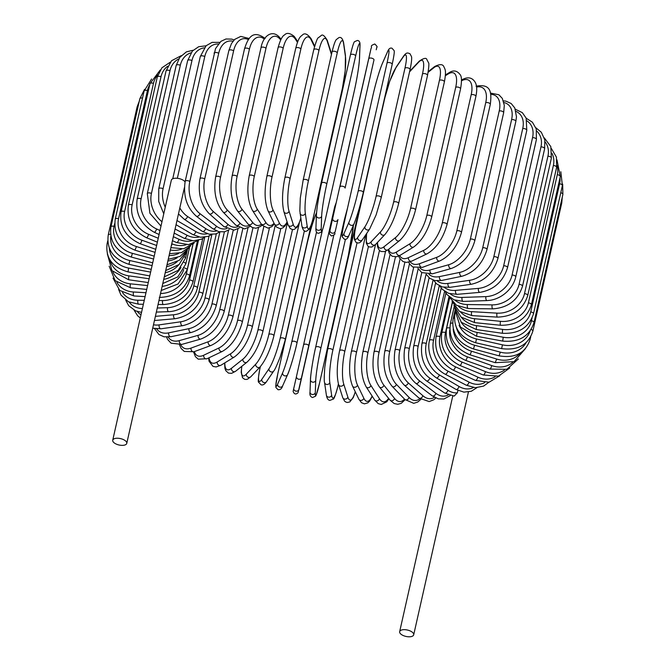 <?xml version="1.0" encoding="UTF-8"?>
<svg xmlns="http://www.w3.org/2000/svg" width="670" height="670" viewBox="0 0 670 670"><rect width="100%" height="100%" fill="white"/><g stroke="black" fill="none" stroke-linecap="round" stroke-linejoin="round"><path stroke-width="1" d="M411.589 636.5A7.194 3.283 12.7 0 1 403.6 635.696A7.194 3.283 12.7 0 1 399.663 631.651A7.194 3.283 12.7 0 1 401.782 629.959A7.194 3.283 12.7 0 1 409.764 630.763A7.194 3.283 12.7 0 1 413.7 634.808A7.194 3.283 12.7 0 1 411.589 636.5M457.375 392.829L454.143 396.096L444.595 392.963A2.663 1.524 -56.3 0 0 446.505 392.536A2.663 1.524 -56.3 0 0 447.954 390.216A23.978 16.323 74.3 0 0 457.375 392.829L457.92 390.426M124.654 445.073A7.194 3.283 12.7 0 1 116.664 444.26A7.194 3.283 12.7 0 1 112.727 440.215A7.194 3.283 12.7 0 1 114.846 438.532A7.194 3.283 12.7 0 1 122.836 439.336A7.194 3.283 12.7 0 1 126.764 443.381A7.194 3.283 12.7 0 1 124.654 445.073M112.727 440.215L171.327 180.213A7.194 3.283 12.7 0 1 173.438 178.522A7.194 3.283 12.7 0 1 185.054 181.939M499.234 110.977A2.663 1.214 12.7 0 1 502.19 111.279A2.663 1.214 12.7 0 1 503.647 112.778L474.77 240.932A2.663 1.214 -167.3 0 0 473.313 239.433A2.663 1.214 -167.3 0 0 470.348 239.131L499.234 110.977A23.978 13.743 -56.3 0 0 490.742 94.386M474.77 240.932C470.524 255.002 462.694 264.189 451.287 268.494A2.663 1.817 -105.7 0 1 449.31 267.489A2.663 1.817 -105.7 0 1 448.749 264.717A23.978 13.743 -56.3 0 0 470.348 239.131M451.287 268.494L432.502 273.787A2.663 1.817 -105.7 0 1 430.525 272.774A2.663 1.817 -105.7 0 1 429.964 270.01L448.749 264.717M420.023 268.025A23.978 13.743 -56.3 0 0 429.964 270.01M429.051 274.39A23.978 15.117 -52.7 0 0 439.461 276.609L459.762 272.389A23.978 15.117 -52.7 0 0 482.718 247.774L511.595 119.62A2.663 1.214 12.7 0 1 514.485 120.005A2.663 1.214 12.7 0 1 515.841 121.463L516.478 116.856L514.794 107.962L511.151 103.498L505.875 101.137L503.43 100.852M511.595 119.62A23.978 15.117 -52.7 0 0 503.907 102.535M515.841 121.463L486.964 249.617A2.663 1.214 -167.3 0 0 485.608 248.16A2.663 1.214 -167.3 0 0 482.718 247.774M426.262 274.29L429.621 278.217L434.897 280.571L441.647 280.47A2.663 1.675 -101.7 0 1 439.897 279.348A2.663 1.675 -101.7 0 1 439.461 276.609M441.647 280.47L461.948 276.249A2.663 1.675 -101.7 0 1 460.19 275.135A2.663 1.675 -101.7 0 1 459.762 272.389M437.167 280.847A23.978 16.373 -48.7 0 0 448.012 283.41L469.67 280.303A23.978 16.373 -48.7 0 0 493.849 256.685L522.734 128.531A2.663 1.214 12.7 0 1 525.54 128.992A2.663 1.214 12.7 0 1 526.796 130.407L526.151 118.121L522.332 112.635L515.372 109.269M522.734 128.531A23.978 16.373 -48.7 0 0 516.017 111.396M526.796 130.407L497.911 258.561A2.663 1.214 -167.3 0 0 496.654 257.146A2.663 1.214 -167.3 0 0 493.849 256.685M433.632 280.253L436.538 283.854L442.3 286.944L449.855 287.338A2.663 1.524 -98.2 0 1 448.331 286.132A2.663 1.524 -98.2 0 1 448.012 283.41M449.855 287.338L471.512 284.231A2.663 1.524 -98.2 0 1 469.98 283.025A2.663 1.524 -98.2 0 1 469.67 280.303M444.269 287.355A23.978 17.504 -44.1 0 0 455.567 290.378L478.413 288.393A23.978 17.504 -44.1 0 0 503.664 265.797L532.549 137.643A2.663 1.214 12.7 0 1 535.255 138.171A2.663 1.214 12.7 0 1 536.41 139.536L536.268 128.967L532.39 122.2L526.21 118.255M532.549 137.643A23.978 17.504 -44.1 0 0 526.997 120.918M536.41 139.536L507.533 267.69A2.663 1.214 -167.3 0 0 506.369 266.325A2.663 1.214 -167.3 0 0 503.664 265.797M439.93 286.073L442.384 289.398L448.707 293.385L457.066 294.339A2.663 1.357 -94.9 0 1 455.759 293.066A2.663 1.357 -94.9 0 1 455.567 290.378M457.066 294.339L479.913 292.363A2.663 1.357 -94.9 0 1 478.606 291.09A2.663 1.357 -94.9 0 1 478.413 288.393M450.248 293.845A23.978 18.5 -38.9 0 0 462.049 297.438L485.918 296.609A23.978 18.5 -38.9 0 0 512.089 275.043L540.966 146.889A2.663 1.214 12.7 0 1 544.626 148.79L544.836 139.946L541.327 132.275L535.883 127.786M540.966 146.889A23.978 18.5 -38.9 0 0 536.737 131.069M544.626 148.79L515.749 276.945A2.663 1.214 -167.3 0 0 512.089 275.043M445.115 291.643L447.032 294.616L453.917 299.791L463.205 301.416A2.663 1.181 -92 0 1 462.132 300.11A2.663 1.181 -92 0 1 462.049 297.438M463.205 301.416L487.073 300.587A2.663 1.181 -92 0 1 486.001 299.281A2.663 1.181 -92 0 1 485.918 296.609M455.039 300.227A23.978 19.355 -32.8 0 0 467.425 304.548L492.123 304.875A23.978 19.355 -32.8 0 0 519.049 284.348L547.926 156.194A2.663 1.214 12.7 0 1 551.377 158.103L550.824 146.613L544.308 137.878M547.926 156.194A23.978 19.355 -32.8 0 0 545.112 141.856M551.377 158.103L522.5 286.257A2.663 1.214 -167.3 0 0 519.049 284.348M449.151 296.827L456.446 305.244L468.238 308.535A2.663 0.997 -89.2 0 1 467.425 304.548M468.238 308.535L492.944 308.862A2.663 0.997 -89.2 0 1 492.123 304.875M458.54 306.383A23.978 20.067 -25.7 0 0 471.647 311.659L496.989 313.133A23.978 20.067 -25.7 0 0 524.501 293.644L553.378 165.49A2.663 1.214 12.7 0 1 556.611 167.391L556.418 157.132L551.393 148.547M553.378 165.49A23.978 20.067 -25.7 0 0 551.938 153.288M556.611 167.391L527.734 295.537A2.663 1.214 -167.3 0 0 524.501 293.644M452.049 301.475L459.394 311.307L472.124 315.637A2.663 0.804 -86.7 0 1 471.647 311.659M472.124 315.637L497.475 317.111A2.663 0.804 -86.7 0 1 496.989 313.133M460.692 312.17A23.978 20.628 -17.6 0 0 474.678 318.711L500.482 321.324A23.978 20.628 -17.6 0 0 528.404 302.857L557.281 174.702A2.663 1.214 12.7 0 1 560.288 176.587L556.971 159.829M557.281 174.702A23.978 20.628 -17.6 0 0 556.979 165.314M560.288 176.587L531.41 304.733A2.663 1.214 -167.3 0 0 528.404 302.857M453.9 305.428L461.035 317.044L474.821 322.655A2.663 0.611 -84.2 0 1 474.678 318.711M474.821 322.655L500.624 325.268A2.663 0.611 -84.2 0 1 500.482 321.324M461.463 317.396A23.978 21.021 -8.2 0 0 476.504 325.645L502.567 329.38A23.978 21.021 -8.2 0 0 530.715 311.918L559.601 183.764A2.663 1.214 12.7 0 1 562.381 185.615L560.823 171.721M559.601 183.764A23.978 21.021 -8.2 0 0 559.986 177.927M562.381 185.615L533.504 313.769A2.663 1.214 -167.3 0 0 530.715 311.918M454.863 308.577L461.362 322.32L476.311 329.548L476.504 325.645M476.311 329.548L502.374 333.283L502.567 329.38M560.782 192.717A2.663 1.214 12.7 0 1 562.875 194.426L562.666 184.099M460.885 321.834A23.978 21.264 2.1 0 0 477.107 332.412L503.229 337.236A23.978 21.264 2.1 0 0 531.436 320.762L532.03 318.141M562.875 194.426L533.99 322.58A2.663 1.214 -167.3 0 0 531.436 320.762M455.181 310.922L460.457 327.06L476.579 336.265L477.107 332.412M476.579 336.265L502.701 341.089L503.229 337.236M561.184 201.921A2.663 1.214 12.7 0 1 561.761 202.935L562.264 197.114M459.101 325.268A23.978 21.34 12.9 0 0 476.479 338.97L502.467 344.849A23.978 21.34 12.9 0 0 530.07 331.047M561.761 202.935L532.876 331.089A2.663 1.214 -167.3 0 0 531.143 329.481M455.114 312.572L454.913 313.451A2.663 1.214 12.7 0 1 455.114 313.125M454.913 313.451C453.104 327.831 460.014 337.596 475.625 342.747L476.479 338.97M475.625 342.747L501.612 348.626L502.467 344.849M456.412 327.58A23.978 21.256 23.8 0 0 474.636 345.251L500.289 352.144A23.978 21.256 23.8 0 0 526.101 342.638M530.724 336.776L530.171 339.238A2.663 1.214 -167.3 0 0 529.761 338.367M455.064 310.26L453.146 318.778A2.663 1.214 12.7 0 1 454.386 318.066M453.146 318.778C451.337 333.158 458.104 343.224 473.447 348.953L474.636 345.251M473.447 348.953L499.1 355.845L500.289 352.144M453.213 328.878A23.978 21.013 34 0 0 471.58 351.222L496.705 359.07A23.978 21.013 34 0 0 520.238 353.048M454.21 306.676L450.349 323.819A2.663 1.214 12.7 0 1 452.61 323.116M450.349 323.819C448.531 338.224 455.106 348.559 470.064 354.832L471.58 351.222M470.064 354.832L495.189 362.679L496.705 359.07M449.813 329.548A23.978 20.603 43.3 0 0 467.342 356.834L491.738 365.577A23.978 20.603 43.3 0 0 512.927 362.143M452.418 302.472L446.538 328.551A2.663 1.214 12.7 0 1 449.813 328.057M446.538 328.551C444.713 342.981 451.036 353.576 465.508 360.334A2.663 0.62 -70.3 0 0 467.342 356.834M465.508 360.334L489.904 369.078A2.663 0.62 -70.3 0 0 491.738 365.577M452.334 302.262L445.5 332.605A23.978 20.041 51.5 0 0 461.948 362.043L485.44 371.616A23.978 20.041 51.5 0 0 504.468 370.007M449.654 297.89L441.756 332.931A2.663 1.214 12.7 0 1 445.5 332.605M441.756 332.931C439.905 347.387 445.919 358.216 459.796 365.418A2.663 0.812 -67.8 0 0 461.948 362.043M459.796 365.418L483.288 374.999A2.663 0.812 -67.8 0 0 485.44 371.616M448.992 296.684L439.972 336.692A23.978 19.329 58.5 0 0 455.441 366.808L477.852 377.143A23.978 19.329 58.5 0 0 495.038 376.791M445.919 293.058L436.028 336.926A2.663 1.214 12.7 0 1 439.972 336.692M436.028 336.926C434.152 351.415 439.796 362.453 452.987 370.049A2.663 1.005 -65.2 0 0 455.441 366.808M452.987 370.049L475.39 380.384A2.663 1.005 -65.2 0 0 477.852 377.143M444.595 291.291L433.54 340.36A23.978 18.467 64.5 0 0 447.878 371.096L469.025 382.109A23.978 18.467 64.5 0 0 484.678 382.603M441.229 288.05L429.403 340.511A2.663 1.214 12.7 0 1 430.936 339.774A2.663 1.214 12.7 0 1 433.54 340.36M429.403 340.511L428.934 343.316C428.356 348.894 429.353 354.464 431.932 360.041C435.09 366.465 439.486 371.188 445.115 374.187A2.663 1.189 -62.5 0 0 446.647 373.475A2.663 1.189 -62.5 0 0 447.878 371.096M445.115 374.187L466.261 385.2A2.663 1.189 -62.5 0 0 467.794 384.488A2.663 1.189 -62.5 0 0 469.025 382.109M439.277 285.755L426.246 343.601A23.978 17.462 69.7 0 0 439.302 374.865L459.034 386.473A23.978 17.462 69.7 0 0 473.414 387.545M435.609 282.949L421.933 343.651A2.663 1.214 12.7 0 1 423.566 342.914A2.663 1.214 12.7 0 1 426.246 343.601M421.933 343.651C419.956 358.182 424.73 369.564 436.245 377.796A2.663 1.365 -59.5 0 0 437.971 377.218A2.663 1.365 -59.5 0 0 439.302 374.865M436.245 377.796L455.969 389.404A2.663 1.365 -59.5 0 0 457.694 388.826A2.663 1.365 -59.5 0 0 459.034 386.473M433.088 280.077L418.147 346.382A23.978 16.323 74.3 0 0 429.797 378.106L447.954 390.216M444.595 392.963L426.438 380.845A2.663 1.524 -56.3 0 0 428.339 380.426A2.663 1.524 -56.3 0 0 429.797 378.106M426.438 380.845C415.886 372.378 411.631 360.87 413.666 346.323A2.663 1.214 12.7 0 1 415.408 345.586A2.663 1.214 12.7 0 1 418.147 346.382M426.07 274.264L409.303 348.676A23.978 15.067 78.3 0 0 419.42 380.769L435.869 393.298A23.978 15.067 78.3 0 0 448.247 394.898M421.773 272.623L404.672 348.509A2.663 1.214 12.7 0 1 406.522 347.78A2.663 1.214 12.7 0 1 409.303 348.676M404.672 348.509C402.561 363.056 406.263 374.664 415.777 383.315A2.663 1.683 -52.7 0 0 417.846 383.064A2.663 1.683 -52.7 0 0 419.42 380.769M415.777 383.315L432.225 395.844A2.663 1.683 -52.7 0 0 434.302 395.593A2.663 1.683 -52.7 0 0 435.869 393.298M418.197 268.762L399.781 350.469A23.978 13.685 81.8 0 0 408.256 382.855L422.871 395.71A23.978 13.685 81.8 0 0 434.403 397.285M413.666 267.439L395.015 350.192A2.663 1.214 12.7 0 1 396.983 349.464A2.663 1.214 12.7 0 1 399.781 350.469M395.015 350.192C392.813 364.723 395.92 376.381 404.328 385.166A2.663 1.817 -48.7 0 0 406.556 385.116A2.663 1.817 -48.7 0 0 408.256 382.855M404.328 385.166L418.951 398.022A2.663 1.817 -48.7 0 0 421.179 397.963A2.663 1.817 -48.7 0 0 422.871 395.71M409.496 263.737L389.664 351.75A23.978 12.211 85.1 0 0 396.38 384.337L409.06 397.411A23.978 12.211 85.1 0 0 419.805 398.725M404.864 262.238L384.781 351.365A2.663 1.214 12.7 0 1 386.858 350.644A2.663 1.214 12.7 0 1 389.664 351.75M384.781 351.365C382.478 365.853 384.94 377.528 392.185 386.389A2.663 1.943 -44.1 0 0 394.555 386.565A2.663 1.943 -44.1 0 0 396.38 384.337M392.185 386.389L404.864 399.462A2.663 1.943 -44.1 0 0 407.234 399.638A2.663 1.943 -44.1 0 0 409.06 397.411M400.099 258.988L379.019 352.512A23.978 10.636 88 0 0 383.902 385.208L394.538 398.407A23.978 10.636 88 0 0 404.521 399.111M395.459 256.92L374.028 352.01A2.663 1.214 12.7 0 1 376.222 351.298A2.663 1.214 12.7 0 1 379.019 352.512M374.028 352.01C371.616 366.415 373.416 378.064 379.438 386.967A2.663 2.052 -38.9 0 0 381.934 387.402A2.663 2.052 -38.9 0 0 383.902 385.208M379.438 386.967L390.082 400.158A2.663 2.052 -38.9 0 0 392.57 400.601A2.663 2.052 -38.9 0 0 394.538 398.407M390.057 254.541L367.922 352.747A23.978 8.986 90.8 0 0 370.904 385.459L379.421 398.675A23.978 8.986 90.8 0 0 388.583 398.298M385.585 251.275L362.855 352.127A2.663 1.214 12.7 0 1 365.158 351.432A2.663 1.214 12.7 0 1 367.922 352.747M362.855 352.127C360.326 366.398 361.432 377.981 366.189 386.875A2.663 2.152 -32.8 0 0 368.776 387.62A2.663 2.152 -32.8 0 0 370.904 385.459M366.189 386.875L374.714 400.091A2.663 2.152 -32.8 0 0 377.294 400.836A2.663 2.152 -32.8 0 0 379.421 398.675M379.471 250.396L356.474 352.445A23.978 7.261 93.3 0 0 357.487 385.091L363.818 398.231A23.978 7.261 93.3 0 0 372.101 396.037M366.565 233.596L366.255 242.959L367.897 246.116L369.296 246.962L371.791 247.029L375.51 244.516L351.34 351.716A2.663 1.214 12.7 0 1 353.752 351.03A2.663 1.214 12.7 0 1 356.474 352.445M351.34 351.716C348.693 365.812 349.095 377.277 352.546 386.104A2.663 2.228 -25.7 0 0 355.184 387.201A2.663 2.228 -25.7 0 0 357.487 385.091M352.546 386.104L358.885 399.245A2.663 2.228 -25.7 0 0 361.515 400.342A2.663 2.228 -25.7 0 0 363.818 398.231M368.433 246.535L344.748 351.624A23.978 5.486 95.8 0 0 343.752 384.103L347.847 397.067A23.978 5.486 95.8 0 0 355.251 391.716M339.59 351.097A2.663 1.214 12.7 0 1 339.573 350.77A2.663 1.214 12.7 0 1 342.094 350.109A2.663 1.214 12.7 0 1 344.748 351.624M365.686 234.902L339.573 350.77C336.826 364.647 336.507 375.937 338.626 384.647A2.663 2.295 -17.6 0 0 343.752 384.103M338.626 384.647L342.73 397.611A2.663 2.295 -17.6 0 0 347.847 397.067M357.051 242.85L332.839 350.276A23.978 3.668 98.2 0 0 329.799 382.503L331.633 395.191A23.978 3.668 98.2 0 0 337.981 385.786L338.409 383.893M338.425 383.977L337.973 385.995A2.663 1.214 -167.3 0 0 337.981 385.786M356.507 221.376A2.663 1.214 12.7 0 1 356.515 221.159A2.663 1.214 12.7 0 1 357.16 220.581M327.63 349.522A2.663 1.214 12.7 0 1 327.638 349.313A2.663 1.214 12.7 0 1 330.276 348.668A2.663 1.214 12.7 0 1 332.839 350.276M358.994 212.423L356.515 221.159L327.638 349.313L324.791 367.26C324.154 376.615 324.071 381.699 324.556 382.511A2.663 2.337 -8.2 0 0 329.799 382.503M324.556 382.511L326.391 395.2A2.663 2.337 -8.2 0 0 331.633 395.191M345.444 239.232L320.838 348.417A23.978 1.817 100.5 0 0 315.746 380.309L315.302 392.62A23.978 1.817 100.5 0 0 319.598 382.88L348.475 254.726A2.663 1.214 12.7 0 1 348.467 254.826A2.663 1.214 12.7 0 1 348.434 254.927M348.475 254.726A23.978 1.817 100.5 0 0 353.408 225.287M353.433 225.237L348.467 254.826L319.582 382.98A2.663 1.214 -167.3 0 0 319.598 382.88M315.662 347.244L344.497 219.291A2.663 1.214 12.7 0 1 344.506 219.191A2.663 1.214 12.7 0 1 345.159 218.604M310.52 379.346A23.978 1.817 -79.5 0 1 315.612 347.445A2.663 1.214 12.7 0 1 315.629 347.345A2.663 1.214 12.7 0 1 318.384 346.725A2.663 1.214 12.7 0 1 320.838 348.417M347.537 208.035L344.506 219.191L315.629 347.345C312.706 359.723 310.21 378.106 310.47 379.731A2.663 2.362 2.1 0 0 315.746 380.309M310.47 379.731L310.026 392.042A2.663 2.362 2.1 0 0 315.302 392.62M303.636 344.882A2.663 1.214 12.7 0 1 306.508 344.279A2.663 1.214 12.7 0 1 308.837 346.055L333.769 235.404L298.075 392.704C295.872 394.756 294.222 394.312 293.117 391.364L332.044 218.403A2.663 2.37 -167.1 0 1 332.044 218.395M336.231 202.558L334.766 206.561A2.663 2.37 -167.1 0 1 334.766 206.553L332.044 218.403M332.513 216.728A2.663 1.214 12.7 0 1 333.166 216.142M308.837 346.055L301.693 377.537A2.663 2.37 12.9 0 1 296.5 376.356M293.778 388.198A2.663 2.37 12.9 0 0 298.979 389.387A2.663 2.37 12.9 0 0 298.979 389.379L301.693 377.537M306.701 245.496A2.663 1.214 12.7 0 1 306.709 245.388A2.663 1.214 12.7 0 1 306.743 245.287L277.866 373.441A2.663 1.214 -167.3 0 0 277.832 373.542A2.663 1.214 -167.3 0 0 277.816 373.651M316.558 212.851L315.913 214.308A23.978 1.901 -75 0 0 306.743 245.287M315.913 214.308A2.663 2.362 -156.2 0 1 316.039 213.923C315.042 215.38 309.373 232.976 306.709 245.388L277.832 373.542L275.772 385.434L275.898 387.461L278.008 389.706C280.253 389.974 281.802 388.692 282.648 385.861L287.623 374.58A2.663 2.362 23.8 0 1 282.623 372.813A23.978 1.901 -75 0 0 291.785 341.842L316.541 231.988M291.785 341.842A2.663 1.214 12.7 0 1 294.733 341.373A2.663 1.214 12.7 0 1 296.952 343.115A2.663 1.214 12.7 0 1 296.919 343.216A23.978 1.901 105 0 1 287.748 374.195M322.438 229.994L296.969 343.007M277.866 373.441A23.978 1.901 -75 0 0 277.648 384.103L282.623 372.813M277.648 384.103A2.663 2.362 23.8 0 0 282.648 385.861M260.379 366.599L260.027 368.148A2.663 1.214 -167.3 0 0 259.943 368.349A2.663 1.214 -167.3 0 0 259.935 368.567M260.027 368.148A23.978 3.744 -72.7 0 0 261.803 379.396L268.997 368.751A23.978 3.744 -72.7 0 0 280.161 338.358L304.389 230.832M280.161 338.358A2.663 1.214 12.7 0 1 283.167 338.007A2.663 1.214 12.7 0 1 285.269 339.724A2.663 1.214 12.7 0 1 285.185 339.925M268.997 368.751A2.663 2.337 34 0 0 273.72 371.029C274.574 370.401 276.727 365.72 280.186 356.968L285.269 339.724L311.006 225.539M261.803 379.396A2.663 2.337 34 0 0 266.526 381.666L273.72 371.029M241.878 366.239A23.978 5.561 -70.3 0 0 246.376 374.111L255.731 364.195A23.978 5.561 -70.3 0 0 268.838 334.447L292.472 229.592M268.838 334.447A2.663 1.214 12.7 0 1 271.886 334.221A2.663 1.214 12.7 0 1 273.879 335.904L299.381 222.75M255.731 364.195A2.663 2.286 43.3 0 0 260.111 366.892C265.806 359.958 270.395 349.631 273.879 335.904M246.376 374.111A2.663 2.286 43.3 0 0 250.756 376.808L260.111 366.892M224.86 362.83A23.978 7.337 -67.8 0 0 231.477 368.291L242.917 359.17A23.978 7.337 -67.8 0 0 257.908 330.151L280.805 228.562M257.908 330.151A2.663 1.214 12.7 0 1 260.973 330.042A2.663 1.214 12.7 0 1 262.858 331.692L287.405 222.758M242.917 359.17A2.663 2.228 51.5 0 0 244.081 362.068A2.663 2.228 51.5 0 0 246.928 362.219C253.88 355.745 259.19 345.569 262.858 331.692M231.477 368.291A2.663 2.228 51.5 0 0 232.641 371.18A2.663 2.228 51.5 0 0 235.488 371.331L246.928 362.219M209.048 357.747A23.978 9.053 -65.2 0 0 217.214 361.984L230.664 353.735A23.978 9.053 -65.2 0 0 247.456 325.494L269.449 227.901M247.456 325.494A2.663 1.214 12.7 0 1 250.521 325.494A2.663 1.214 12.7 0 1 252.297 327.111L275.211 225.438M230.664 353.735A2.663 2.144 58.5 0 0 231.653 356.599A2.663 2.144 58.5 0 0 234.299 357.043C242.456 351.072 248.453 341.097 252.297 327.111M217.214 361.984A2.663 2.144 58.5 0 0 218.211 364.84A2.663 2.144 58.5 0 0 220.849 365.292L234.299 357.043M194.35 351.608A23.978 10.703 -62.5 0 0 203.714 355.234L219.056 347.914A23.978 10.703 -62.5 0 0 237.565 320.511L258.478 227.691M237.565 320.511A2.663 1.214 12.7 0 1 240.614 320.62A2.663 1.214 12.7 0 1 242.28 322.203L263.779 226.778M219.056 347.914A2.663 2.052 64.5 0 0 219.894 350.745A2.663 2.052 64.5 0 0 222.323 351.423C231.627 345.988 238.277 336.248 242.28 322.203M203.714 355.234A2.663 2.052 64.5 0 0 204.543 358.065A2.663 2.052 64.5 0 0 206.971 358.743L222.323 351.423M180.749 344.673A23.978 12.269 -59.5 0 0 191.059 348.09L208.186 341.767A23.978 12.269 -59.5 0 0 228.303 315.252L247.967 227.984M228.303 315.252A2.663 1.214 12.7 0 1 231.309 315.453A2.663 1.214 12.7 0 1 232.875 316.994L252.967 227.808M208.186 341.767A2.663 1.943 69.7 0 0 208.881 344.564A2.663 1.943 69.7 0 0 211.083 345.427C221.477 340.544 228.738 331.072 232.875 316.994M191.059 348.09A2.663 1.943 69.7 0 0 191.746 350.887A2.663 1.943 69.7 0 0 193.948 351.75L211.083 345.427M168.229 337.085A23.978 13.743 -56.3 0 0 179.351 340.611L198.136 335.318A23.978 13.743 -56.3 0 0 219.735 309.741L237.976 228.805M219.735 309.741A2.663 1.214 12.7 0 1 222.7 310.043A2.663 1.214 12.7 0 1 224.157 311.533L242.774 228.914M198.136 335.318A2.663 1.817 74.3 0 0 198.697 338.09A2.663 1.817 74.3 0 0 200.673 339.095C212.08 334.791 219.911 325.603 224.157 311.533M179.351 340.611A2.663 1.817 74.3 0 0 179.912 343.383A2.663 1.817 74.3 0 0 181.888 344.388L200.673 339.095M156.788 328.978A23.978 15.117 -52.7 0 0 168.689 332.856L188.982 328.643A23.978 15.117 -52.7 0 0 211.946 304.029L228.596 230.145M211.946 304.029A2.663 1.214 12.7 0 1 214.835 304.406A2.663 1.214 12.7 0 1 216.192 305.863L233.235 230.229M188.982 328.643A2.663 1.675 78.3 0 0 189.417 331.382A2.663 1.675 78.3 0 0 191.168 332.504C203.513 328.794 211.854 319.917 216.192 305.863M168.689 332.856A2.663 1.675 78.3 0 0 169.116 335.603A2.663 1.675 78.3 0 0 170.875 336.717L191.168 332.504M153.497 324.757A23.978 16.373 -48.7 0 0 159.142 324.883L180.799 321.776A23.978 16.373 -48.7 0 0 204.978 298.158L219.886 231.996M204.978 298.158A2.663 1.214 12.7 0 1 207.784 298.611A2.663 1.214 12.7 0 1 209.04 300.026L224.408 231.837M180.799 321.776A2.663 1.524 81.8 0 0 181.109 324.489A2.663 1.524 81.8 0 0 182.634 325.695C195.833 322.597 204.635 314.037 209.04 300.026M159.142 324.883A2.663 1.524 81.8 0 0 159.452 327.597A2.663 1.524 81.8 0 0 160.984 328.803L182.634 325.695M155.398 316.341L173.639 314.766A23.978 17.504 -44.1 0 0 198.889 292.17L211.896 234.466M137.308 311.508A23.978 17.504 -44.1 0 0 141.002 314.766M198.889 292.17A2.663 1.214 12.7 0 1 201.595 292.698A2.663 1.214 12.7 0 1 202.759 294.063L216.343 233.763M173.639 314.766A2.663 1.357 85.1 0 0 173.832 317.463A2.663 1.357 85.1 0 0 175.13 318.727C189.091 316.257 198.303 308.033 202.759 294.063M157.266 308.033L167.559 307.681A23.978 18.5 -38.9 0 0 193.731 286.115L204.735 237.255M129.302 302.195A23.978 18.5 -38.9 0 0 142.409 308.518M193.731 286.115A2.663 1.214 12.7 0 1 197.39 288.016L209.115 235.999M167.559 307.681A2.663 1.181 88 0 0 167.642 310.352A2.663 1.181 88 0 0 168.714 311.659C175.029 311.382 180.975 309.054 186.553 304.691C191.369 300.755 194.719 296.106 196.612 290.755L197.39 288.016M158.966 300.512L162.609 300.562A23.978 19.355 -32.8 0 0 189.535 280.035L198.454 240.429M122.484 292.48A23.978 19.355 -32.8 0 0 137.911 300.235L144.259 300.319M189.535 280.035A2.663 1.214 12.7 0 1 192.985 281.936L202.767 238.52M162.609 300.562A2.663 0.997 90.8 0 0 163.421 304.548C178.614 303.368 188.471 295.83 192.985 281.936M137.911 300.235A2.663 0.997 90.8 0 0 138.724 304.222L143.363 304.281M160.54 293.51A23.978 20.067 -25.7 0 0 186.335 273.971L193.061 244.115M116.923 282.288A23.978 20.067 -25.7 0 0 133.472 291.994L145.968 292.723M186.335 273.971A2.663 1.214 12.7 0 1 189.568 275.873L197.357 241.284M133.472 291.994A2.663 0.804 93.3 0 0 133.958 295.964L145.097 296.617M162.148 286.392A23.978 20.628 -17.6 0 0 183.739 269.533M112.719 271.526A23.978 20.628 -17.6 0 0 130.432 283.837L147.584 285.579M184.459 268.025A2.663 1.214 12.7 0 1 187.165 269.868L192.943 244.215M130.432 283.837A2.663 0.611 95.8 0 0 130.575 287.79L146.713 289.423M163.731 279.365A23.978 21.021 -8.2 0 0 180.967 267.456M110.089 260.153A23.978 21.021 -8.2 0 0 128.799 275.839L149.117 278.753M184.091 262.38A2.663 1.214 12.7 0 1 185.799 263.972L189.577 247.205M128.799 275.839L128.607 279.75L148.263 282.564M107.929 242.909A2.663 1.214 -167.3 0 0 107.125 243.537L107.736 240.848M165.222 272.732A23.978 21.264 2.1 0 0 178.664 264.885M109.344 248.218A23.978 21.264 2.1 0 0 128.59 268.05L150.616 272.12M184.702 257.071A2.663 1.214 12.7 0 1 185.481 258.218L187.324 250.019M128.59 268.05L128.062 271.903L149.762 275.914M139.276 101.187L137.124 106.873A2.663 1.214 12.7 0 1 138.146 106.195M110.567 234.333A2.663 1.214 -167.3 0 0 108.239 235.028L137.124 106.873M166.604 266.618A23.978 21.34 12.9 0 0 177.274 261.61M110.826 236.041A23.978 21.34 12.9 0 0 129.812 260.538L152.09 265.58M186.185 252.33A2.663 1.214 12.7 0 1 186.201 252.665L186.361 251.97M129.812 260.538L128.95 264.323L151.236 269.365M144.553 89.361L139.829 98.724A2.663 1.214 12.7 0 1 142.517 98.088M114.704 223.445L114.051 226.334A2.663 1.214 -167.3 0 0 110.952 226.879L139.829 98.724M167.877 260.965A23.978 21.256 23.8 0 0 177.198 257.724M114.051 226.334A23.978 21.256 23.8 0 0 132.442 253.352L153.564 259.03M132.442 253.352L131.253 257.054L152.71 262.816M144.117 91.003A2.663 1.214 12.7 0 1 147.434 90.525L118.556 218.68A2.663 1.214 -167.3 0 0 115.24 219.157L144.117 91.003L151.604 79.018M149.678 84.931A23.978 21.013 34 0 0 147.434 90.525M169.091 255.572A23.978 21.013 34 0 0 178.639 253.453M118.556 218.68A23.978 21.013 34 0 0 136.471 246.56L155.063 252.364M136.471 246.56L134.955 250.161L154.209 256.175M149.946 83.758A2.663 1.214 12.7 0 1 153.48 83.348L124.603 211.502A2.663 1.214 -167.3 0 0 121.069 211.913L149.946 83.758L160.239 69.99M157.869 74.898A23.978 20.603 43.3 0 0 153.48 83.348M170.339 250.019A23.978 20.603 43.3 0 0 181.637 249.064M124.603 211.502A23.978 20.603 43.3 0 0 141.864 240.195L156.621 245.48M141.864 240.195A2.663 0.62 109.7 0 1 140.03 243.696L155.75 249.324M157.274 77.05A2.663 1.214 12.7 0 1 161.018 76.723L132.132 204.878A2.663 1.214 -167.3 0 0 128.389 205.204L157.274 77.05L161.889 67.821L170.172 62.243M167.651 66.255A23.978 20.041 51.5 0 0 161.018 76.723M171.755 243.754L172.073 243.888A23.978 20.041 51.5 0 0 186.126 244.768M132.132 204.878A23.978 20.041 51.5 0 0 148.581 234.316L158.246 238.252M172.073 243.888A2.663 0.812 112.2 0 1 171.244 246.032M148.581 234.316A2.663 0.812 112.2 0 1 146.437 237.691L157.366 242.146M166.043 70.928A2.663 1.214 12.7 0 1 169.987 70.693L141.102 198.848A2.663 1.214 -167.3 0 0 137.157 199.082L166.043 70.928L171.512 60.761L181.185 55.685M178.764 58.91A23.978 19.329 58.5 0 0 169.987 70.693M173.346 236.694L178.982 239.299A23.978 19.329 58.5 0 0 191.989 240.723M141.102 198.848A23.978 19.329 58.5 0 0 156.579 228.964L159.988 230.539M178.982 239.299A2.663 1.005 114.8 0 1 176.52 242.54L188.538 244.642L198.714 240.212M156.579 228.964A2.663 1.005 114.8 0 1 154.117 232.205L159.092 234.5M176.185 65.451A2.663 1.214 12.7 0 1 177.718 64.714A2.663 1.214 12.7 0 1 180.322 65.3L151.437 193.454A2.663 1.214 -167.3 0 0 148.84 192.868A2.663 1.214 -167.3 0 0 147.308 193.605L176.185 65.451L179.794 57.369L186.394 51.875L193.169 50.233M191 52.804A23.978 18.467 64.5 0 0 180.322 65.3M175.071 229.023L186.93 235.195A23.978 18.467 64.5 0 0 199.09 237.029M151.437 193.454A23.978 18.467 64.5 0 0 161.972 221.711M186.93 235.195A2.663 1.189 117.5 0 1 185.699 237.574A2.663 1.189 117.5 0 1 184.166 238.294L193.236 240.815L201.511 239.182L204.626 237.264M187.633 60.643A2.663 1.214 12.7 0 1 189.267 59.906A2.663 1.214 12.7 0 1 191.947 60.593L163.061 188.747A2.663 1.214 -167.3 0 0 160.39 188.061A2.663 1.214 -167.3 0 0 158.748 188.789L187.633 60.643L192.407 51.029L198.689 46.707L206.033 45.811M204.191 47.855A23.978 17.462 69.7 0 0 191.947 60.593M176.989 220.522L195.858 231.619A23.978 17.462 69.7 0 0 207.332 233.755M163.061 188.747A23.978 17.462 69.7 0 0 165.239 207.214M195.858 231.619A2.663 1.365 120.5 0 1 194.518 233.972A2.663 1.365 120.5 0 1 192.792 234.55L200.556 237.264L208.136 236.401L211.745 234.466M218.219 44.019A23.978 16.323 74.3 0 0 204.769 56.598L177.341 178.304M179.828 207.951A23.978 16.323 74.3 0 0 187.533 216.477L205.698 228.596A23.978 16.323 74.3 0 0 216.578 230.941M172.743 178.773L200.288 56.548A2.663 1.214 12.7 0 1 202.03 55.811A2.663 1.214 12.7 0 1 204.769 56.598M205.698 228.596A2.663 1.524 123.7 0 1 204.241 230.916A2.663 1.524 123.7 0 1 202.34 231.343L209.157 234.207L215.673 233.964L219.986 231.929M187.533 216.477A2.663 1.524 123.7 0 1 186.084 218.797A2.663 1.524 123.7 0 1 184.183 219.224L202.34 231.343M214.057 53.198A2.663 1.214 12.7 0 1 215.916 52.461A2.663 1.214 12.7 0 1 218.688 53.357L189.811 181.511A2.663 1.214 -167.3 0 0 187.03 180.615A2.663 1.214 -167.3 0 0 185.18 181.344L215.522 48.608L220.907 41.356L225.974 38.986L231.736 39.12L234.132 39.949M232.993 41.247A23.978 15.067 78.3 0 0 218.688 53.357M189.811 181.511A23.978 15.067 78.3 0 0 199.92 213.613L216.377 226.142A23.978 15.067 78.3 0 0 226.711 228.604M216.377 226.142A2.663 1.683 127.3 0 1 214.802 228.428A2.663 1.683 127.3 0 1 212.733 228.679L218.772 231.678L224.525 231.812L229.232 229.709M199.92 213.613A2.663 1.683 127.3 0 1 198.353 215.899A2.663 1.683 127.3 0 1 196.277 216.15L212.733 228.679M228.839 50.61A2.663 1.214 12.7 0 1 230.807 49.882A2.663 1.214 12.7 0 1 233.604 50.886L204.727 179.041A2.663 1.214 -167.3 0 0 201.921 178.036A2.663 1.214 -167.3 0 0 199.962 178.764L228.839 50.61L231.485 43.525L234.718 39.379L240.773 36.398L249.223 38.533M248.403 39.58A23.978 13.685 81.8 0 0 233.604 50.886M204.727 179.041A23.978 13.685 81.8 0 0 213.194 211.427L227.817 224.274A23.978 13.685 81.8 0 0 237.624 226.745M227.817 224.274A2.663 1.817 131.3 0 1 226.117 226.535A2.663 1.817 131.3 0 1 223.889 226.586L234.165 230.137L239.391 227.85M213.194 211.427A2.663 1.817 131.3 0 1 211.494 213.688A2.663 1.817 131.3 0 1 209.266 213.738L223.889 226.586M244.516 48.818A2.663 1.214 12.7 0 1 246.594 48.098A2.663 1.214 12.7 0 1 249.408 49.212L220.522 177.366A2.663 1.214 -167.3 0 0 217.716 176.252A2.663 1.214 -167.3 0 0 215.64 176.972L244.516 48.818C248.302 37.018 253.168 29.648 265.136 38.5M264.34 39.086A23.978 12.211 85.1 0 0 249.408 49.212M220.522 177.366A23.978 12.211 85.1 0 0 227.239 209.945L239.919 223.018A23.978 12.211 85.1 0 0 249.215 225.329M239.919 223.018A2.663 1.943 135.9 0 1 238.093 225.246A2.663 1.943 135.9 0 1 235.723 225.07L244.659 228.939L250.362 226.343M227.239 209.945A2.663 1.943 135.9 0 1 225.413 212.181A2.663 1.943 135.9 0 1 223.043 211.996L235.723 225.07M260.982 47.83A2.663 1.214 12.7 0 1 263.168 47.126A2.663 1.214 12.7 0 1 265.965 48.332L237.088 176.486A2.663 1.214 -167.3 0 0 234.282 175.272A2.663 1.214 -167.3 0 0 232.096 175.984L260.982 47.83C263.084 35.686 272.564 28.81 279.918 37.805A2.663 2.052 -38.9 0 1 280.236 39.396A23.978 10.636 88 0 0 265.965 48.332M280.697 39.965L280.236 39.396M237.088 176.486A23.978 10.636 88 0 0 241.971 209.182L252.607 222.381A23.978 10.636 88 0 0 261.375 224.241M252.607 222.381A2.663 2.052 141.1 0 1 250.639 224.576A2.663 2.052 141.1 0 1 248.143 224.132L252.222 227.499L255.898 228.269L260.563 226.468L262.037 225.103M241.971 209.182A2.663 2.052 141.1 0 1 239.994 211.377A2.663 2.052 141.1 0 1 237.507 210.941L248.143 224.132M278.092 47.654A2.663 1.214 12.7 0 1 280.387 46.959A2.663 1.214 12.7 0 1 283.159 48.273L254.282 176.428A2.663 1.214 -167.3 0 0 251.51 175.113A2.663 1.214 -167.3 0 0 249.207 175.808L278.092 47.654C280.194 40.108 282.355 35.87 284.566 34.941C286.71 32.495 289.909 32.964 294.163 36.364L295.286 37.872A2.663 2.152 -32.8 0 1 295.52 39.346A23.978 8.986 90.8 0 0 283.159 48.273M297.455 42.352L295.52 39.346M254.282 176.428A23.978 8.986 90.8 0 0 257.255 209.141L265.772 222.356A23.978 8.986 90.8 0 0 274.038 223.244M265.772 222.356A2.663 2.152 147.2 0 1 263.645 224.517A2.663 2.152 147.2 0 1 261.066 223.772L262.188 225.279L268.008 228.143L271.794 226.703L274.365 223.914M257.255 209.141A2.663 2.152 147.2 0 1 255.128 211.293A2.663 2.152 147.2 0 1 252.548 210.556L261.066 223.772M295.73 48.29A2.663 1.214 12.7 0 1 298.142 47.604A2.663 1.214 12.7 0 1 300.863 49.019L271.978 177.173A2.663 1.214 -167.3 0 0 269.256 175.758A2.663 1.214 -167.3 0 0 266.844 176.445L295.73 48.29C298.778 36.741 300.545 36.691 302.538 34.89C304.716 32.738 307.572 34.011 311.115 38.726A2.663 2.228 -25.7 0 1 311.248 40.024A23.978 7.261 93.3 0 0 300.863 49.019M314.49 46.741L311.248 40.024M271.978 177.173A23.978 7.261 93.3 0 0 272.991 209.819L279.323 222.959A23.978 7.261 93.3 0 0 287.112 221.829M279.323 222.959A2.663 2.228 154.3 0 1 277.02 225.07A2.663 2.228 154.3 0 1 274.39 223.964L276.702 227.197L279.943 228.587L281.157 228.503L282.966 227.8L285.144 225.807L287.254 222.264M272.991 209.819A2.663 2.228 154.3 0 1 270.688 211.929A2.663 2.228 154.3 0 1 268.05 210.832L274.39 223.964M313.769 50.049A2.663 1.214 12.7 0 1 313.753 49.731A2.663 1.214 12.7 0 1 316.274 49.061A2.663 1.214 12.7 0 1 318.928 50.577L290.051 178.731A2.663 1.214 -167.3 0 0 287.397 177.215A2.663 1.214 -167.3 0 0 284.867 177.885L313.753 49.731C316.022 41.699 317.538 37.713 318.3 37.788L321.114 35.636C322.438 34.053 324.498 35.627 327.27 40.359A2.663 2.295 -17.6 0 1 327.312 41.423A23.978 5.486 95.8 0 0 318.928 50.577M331.449 54.513A23.978 5.486 95.8 0 0 331.416 54.379L327.312 41.423M290.051 178.731A23.978 5.486 95.8 0 0 289.046 211.209L293.15 224.174A23.978 5.486 95.8 0 0 300.763 218.102M331.416 54.379A2.663 2.295 -17.6 0 0 331.374 53.315L327.27 40.359M293.15 224.174A2.663 2.295 162.4 0 1 288.025 224.718L290.261 228.571L292.581 229.601L294.189 229.433L297.003 227.281L298.493 224.793L300.797 218.361M289.046 211.209A2.663 2.295 162.4 0 1 283.929 211.754L288.025 224.718M332.019 52.176A2.663 1.214 12.7 0 1 332.027 51.967A2.663 1.214 12.7 0 1 334.665 51.322A2.663 1.214 12.7 0 1 337.236 52.922L308.351 181.076A2.663 1.214 -167.3 0 0 305.788 179.476A2.663 1.214 -167.3 0 0 303.15 180.121A2.663 1.214 -167.3 0 0 303.142 180.331M308.351 181.076A23.978 3.668 98.2 0 0 305.311 213.311L307.145 225.991A23.978 3.668 98.2 0 0 313.493 216.594L342.37 88.44A23.978 3.668 98.2 0 0 345.41 56.205L343.576 43.517A23.978 3.668 98.2 0 0 337.236 52.922M343.576 43.517A2.663 2.337 -8.2 0 0 343.609 42.763C342.604 38.5 341.022 36.791 338.869 37.637L336.256 39.622C336.03 39.94 334.523 41.54 332.027 51.967L303.15 180.121L300.294 198.136L299.825 210.681L301.902 225.999A2.663 2.337 171.8 0 0 307.145 225.991M345.41 56.205A2.663 2.337 -8.2 0 0 345.444 55.451L343.609 42.763M313.493 216.594A2.663 1.214 12.7 0 1 313.485 216.804L342.362 88.649L345.217 70.626L345.444 55.451M305.311 213.311A2.663 2.337 171.8 0 1 300.068 213.32M321.567 183.036L350.402 55.082A2.663 1.214 12.7 0 1 350.418 54.982A2.663 1.214 12.7 0 1 353.174 54.354A2.663 1.214 12.7 0 1 355.628 56.046L326.742 184.2A2.663 1.214 -167.3 0 0 324.288 182.508A2.663 1.214 -167.3 0 0 321.533 183.136A2.663 1.214 -167.3 0 0 321.525 183.237A23.978 1.817 -79.5 0 0 316.433 215.137M326.742 184.2A23.978 1.817 100.5 0 0 321.659 216.1L321.215 228.411A23.978 1.817 100.5 0 0 325.503 218.671L354.388 90.517A23.978 1.817 100.5 0 0 359.48 58.617L359.924 46.305A23.978 1.817 100.5 0 0 355.628 56.046M359.924 46.305A2.663 2.362 2.1 0 0 359.974 45.92C360.284 42.52 359.447 40.694 357.437 40.443L354.514 41.691C354.254 41.992 353.308 42.595 350.418 54.982L321.533 183.136C318.627 196.553 316.91 207.348 316.382 215.522L315.939 227.834A2.663 2.362 -177.9 0 0 321.215 228.411M359.48 58.617A2.663 2.362 2.1 0 0 359.53 58.231L359.974 45.92M325.503 218.671A2.663 1.214 12.7 0 1 325.494 218.772L354.371 90.618C357.278 77.201 358.994 66.405 359.53 58.231M321.659 216.1A2.663 2.362 -177.9 0 1 316.382 215.522M368.776 58.751A2.663 1.214 12.7 0 1 371.649 58.156A2.663 1.214 12.7 0 1 373.977 59.923L345.092 188.077A2.663 1.214 -167.3 0 0 342.764 186.302A2.663 1.214 -167.3 0 0 339.899 186.905L371.021 48.592A2.663 2.37 12.9 0 0 371.021 48.592L339.899 186.905M376.222 49.764L376.816 47.21C377.553 47.084 376.883 46.012 374.806 44.011C369.103 46.104 372.587 46.305 371.021 48.583L368.307 60.426A2.663 2.37 12.9 0 0 368.307 60.434L361.163 91.907A2.663 1.214 12.7 0 1 361.163 91.907L329.439 232.775C328.702 232.9 329.372 233.972 331.457 235.982C337.161 233.88 333.677 233.679 335.234 231.41A2.663 2.37 -167.1 0 1 335.234 231.41A2.663 2.37 -167.1 0 1 330.042 230.22M337.956 219.576L335.234 231.401L337.956 219.567A2.663 2.37 -167.1 0 1 337.956 219.567A2.663 2.37 -167.1 0 1 332.755 218.378M345.092 188.077L373.977 59.923M354.087 223.654A23.978 1.901 105 0 0 363.257 192.675A2.663 1.214 -167.3 0 0 363.291 192.575L392.168 64.421C394.839 52.134 394.253 51.029 394.128 50.618L392.025 48.265C390.208 47.511 388.65 48.793 387.352 52.101A2.663 2.362 23.8 0 0 387.218 52.486L382.252 63.767A23.978 1.901 -75 0 0 373.081 94.746L344.204 222.901A23.978 1.901 -75 0 0 343.986 233.562L348.961 222.272A23.978 1.901 -75 0 0 358.123 191.302L387.009 63.148A2.663 1.214 12.7 0 1 389.957 62.679A2.663 1.214 12.7 0 1 392.168 64.421A2.663 1.214 12.7 0 1 392.134 64.521L363.299 192.466M387.009 63.148A23.978 1.901 -75 0 0 387.218 52.486M348.961 222.272A2.663 2.362 -156.2 0 0 353.961 224.04C357.043 216.435 360.15 205.95 363.291 192.575A2.663 1.214 -167.3 0 0 361.071 190.833A2.663 1.214 -167.3 0 0 358.123 191.302M387.352 52.101L382.377 63.382A2.663 2.362 23.8 0 0 382.252 63.767M382.377 63.382C379.295 70.987 376.188 81.472 373.048 94.847L344.171 223.001C341.499 235.287 342.085 236.393 342.211 236.803L344.313 239.156C346.13 239.91 347.688 238.629 348.986 235.321A2.663 2.362 -156.2 0 1 343.986 233.562M381.088 197.968A2.663 1.214 -167.3 0 0 381.18 197.767L410.057 69.613C412.276 59.119 411.573 57.009 411.506 56.623L409.965 53.709C408.189 53.232 406.715 51.523 403.474 56.297A2.663 2.337 34 0 0 403.173 57L395.978 67.645A23.978 3.744 -72.7 0 0 384.815 98.038L355.938 226.192A23.978 3.744 -72.7 0 0 357.713 237.431L364.907 226.795A23.978 3.744 -72.7 0 0 376.071 196.394L404.948 68.24A2.663 1.214 12.7 0 1 407.955 67.896A2.663 1.214 12.7 0 1 410.057 69.613A2.663 1.214 12.7 0 1 409.973 69.814M404.948 68.24A23.978 3.744 -72.7 0 0 403.173 57M364.907 226.795A2.663 2.337 -146 0 0 369.622 229.073L376.121 214.919L381.18 197.767A2.663 1.214 -167.3 0 0 379.078 196.05A2.663 1.214 -167.3 0 0 376.071 196.394M403.474 56.297L396.28 66.933A2.663 2.337 34 0 0 395.978 67.645M384.722 98.457A2.663 1.214 12.7 0 1 384.731 98.239A2.663 1.214 12.7 0 1 384.815 98.038M355.845 226.611A2.663 1.214 12.7 0 1 355.845 226.393A2.663 1.214 12.7 0 1 355.938 226.192M396.28 66.933L389.781 81.087L384.731 98.239L355.845 226.393C353.634 236.887 354.338 238.997 354.405 239.374L355.946 242.289C357.713 242.774 359.195 244.483 362.437 239.709A2.663 2.337 -146 0 1 357.713 237.431M366.724 233.369A23.978 5.561 -70.3 0 0 371.13 241.811L380.476 231.895A23.978 5.561 -70.3 0 0 393.591 202.156L422.469 74.002A2.663 1.214 12.7 0 1 425.517 73.775A2.663 1.214 12.7 0 1 427.51 75.459C428.892 67.352 429.219 63.097 428.498 62.704L426.849 59.546C426.338 57.553 423.809 58.089 419.244 61.154A2.663 2.286 43.3 0 0 418.742 62.101L409.554 71.849M422.469 74.002A23.978 5.561 -70.3 0 0 418.742 62.101M398.466 203.898A2.663 1.214 -167.3 0 0 398.625 203.613A2.663 1.214 -167.3 0 0 396.632 201.93A2.663 1.214 -167.3 0 0 393.591 202.156M419.244 61.154L409.889 71.07A2.663 2.286 43.3 0 0 409.663 71.363M380.476 231.895A2.663 2.286 -136.7 0 0 384.856 234.601L375.51 244.516A2.663 2.286 -136.7 0 1 371.13 241.811M377.503 242.406A23.978 7.337 -67.8 0 0 384.119 246.669L395.56 237.548A23.978 7.337 -67.8 0 0 410.551 208.521L439.436 80.367A2.663 1.214 12.7 0 1 442.502 80.266A2.663 1.214 12.7 0 1 444.378 81.916C446.572 70.166 444.981 69.353 443.934 66.866C442.845 64.002 439.704 63.918 434.512 66.632A2.663 2.228 51.5 0 0 433.825 67.754L428.147 72.285M439.436 80.367A23.978 7.337 -67.8 0 0 433.825 67.754M444.378 81.916L415.5 210.07A2.663 1.214 -167.3 0 0 413.616 208.412A2.663 1.214 -167.3 0 0 410.551 208.521M377.177 242.741L377.57 246.736L378.709 249.466L380.049 250.89L381.121 251.484L384.697 251.602L388.131 249.709A2.663 2.228 -128.5 0 1 385.284 249.558A2.663 2.228 -128.5 0 1 384.119 246.669M388.131 249.709L399.571 240.589A2.663 2.228 -128.5 0 1 396.732 240.438A2.663 2.228 -128.5 0 1 395.56 237.548M388.701 249.248A23.978 9.053 -65.2 0 0 396.59 251.953L410.04 243.704A23.978 9.053 -65.2 0 0 426.832 215.464L455.709 87.309A2.663 1.214 12.7 0 1 458.774 87.309A2.663 1.214 12.7 0 1 460.55 88.926C461.881 81.204 461.747 76.447 460.131 74.646C457.066 70.543 453.397 69.889 449.151 72.678A2.663 2.144 58.5 0 0 448.305 73.909L445.366 75.71M455.709 87.309A23.978 9.053 -65.2 0 0 448.305 73.909M460.55 88.926L431.673 217.08A2.663 1.214 -167.3 0 0 429.897 215.464A2.663 1.214 -167.3 0 0 426.832 215.464M388.114 249.717L389.236 253.285L392.159 256.258L396.69 256.752L400.225 255.253A2.663 2.144 -121.5 0 1 397.578 254.809A2.663 2.144 -121.5 0 1 396.59 251.953M400.225 255.253L413.675 247.012A2.663 2.144 -121.5 0 1 411.028 246.56A2.663 2.144 -121.5 0 1 410.04 243.704M399.697 255.563A23.978 10.703 -62.5 0 0 408.449 257.632L423.8 250.32A23.978 10.703 -62.5 0 0 442.3 222.917L471.186 94.763A2.663 1.214 12.7 0 1 474.226 94.872A2.663 1.214 12.7 0 1 475.893 96.447C477.166 90.249 476.965 85.593 475.29 82.46C472.501 77.728 468.414 76.648 463.029 79.219A2.663 2.052 64.5 0 0 462.057 80.526L461.488 80.802M471.186 94.763A23.978 10.703 -62.5 0 0 462.057 80.526M475.893 96.447L447.016 224.601A2.663 1.214 -167.3 0 0 445.349 223.026A2.663 1.214 -167.3 0 0 442.3 222.917M398.709 256.066L399.454 257.9L402.913 261.526L406.573 262.414L411.707 261.141A2.663 2.052 -115.5 0 1 409.278 260.463A2.663 2.052 -115.5 0 1 408.449 257.632M411.707 261.141L427.058 253.821A2.663 2.052 -115.5 0 1 424.629 253.143A2.663 2.052 -115.5 0 1 423.8 250.32M410.199 261.769A23.978 12.269 -59.5 0 0 419.604 263.67L436.731 257.339A23.978 12.269 -59.5 0 0 456.848 230.823L485.725 102.669A2.663 1.214 12.7 0 1 488.74 102.879A2.663 1.214 12.7 0 1 490.298 104.42C491.864 92.184 490.884 83.448 476.052 86.212M485.725 102.669A23.978 12.269 -59.5 0 0 476.596 87.066M490.298 104.42L461.421 232.574A2.663 1.214 -167.3 0 0 459.855 231.033A2.663 1.214 -167.3 0 0 456.848 230.823M408.7 262.188L409.697 264.047L412.745 266.97L422.502 267.33A2.663 1.943 -110.3 0 1 420.291 266.467A2.663 1.943 -110.3 0 1 419.604 263.67M422.502 267.33L439.629 260.998A2.663 1.943 -110.3 0 1 437.426 260.136A2.663 1.943 -110.3 0 1 436.731 257.339M490.448 93.08L498.89 94.763L502.341 98.457L504.309 105.391L503.647 112.778M432.502 273.787L421.723 272.59L417.921 268.26M461.948 276.249C474.293 272.539 482.626 263.662 486.964 249.617M471.512 284.231C484.712 281.132 493.505 272.573 497.911 258.561M479.913 292.363C493.874 289.884 503.078 281.668 507.533 267.69M487.073 300.587L489.921 300.336C495.289 299.515 500.289 297.279 504.929 293.611C510.632 288.887 514.233 283.326 515.749 276.945M492.944 308.862C508.136 307.681 517.985 300.143 522.5 286.257M497.475 317.111C513.12 316.583 523.203 309.389 527.734 295.537M500.624 325.268C516.612 325.394 526.871 318.552 531.41 304.733M502.374 333.283C518.588 334.062 528.965 327.563 533.504 313.769M502.701 341.089C519.024 342.521 529.459 336.348 533.99 322.58M501.612 348.626C517.918 350.695 528.345 344.849 532.876 331.089M499.1 355.845C515.272 358.534 525.632 352.998 530.171 339.238M495.189 362.679L514.074 361.641L525.447 348.601M489.904 369.078L506.838 369.296L518.396 358.944M483.288 374.999L498.463 376.146L509.761 367.972M475.39 380.384L489.041 382.227L499.828 375.728M466.261 385.2L475.306 387.721L483.581 386.104L488.815 382.277M455.969 389.404L463.875 392.143L471.278 391.272L476.831 387.729M399.663 631.651L452.761 396.02M413.7 634.808L468.414 392.034M413.666 346.323L429.11 277.799M432.225 395.844L438.373 398.868L443.976 398.985L450.29 395.576M418.951 398.022L429.169 401.573L433.733 399.806L435.869 398.014M404.864 399.462L413.725 403.34L417.745 402.025L420.777 399.429M390.082 400.158L394.203 403.549L397.737 404.295L401.229 403.332L405.107 399.705M374.714 400.091L378.223 403.616L381.255 404.471L386.757 401.824L388.927 398.725M358.885 399.245L361.515 402.729L364.421 403.859L367.797 402.854L369.647 401.079L372.277 396.305M342.73 397.611L344.581 401.096L345.728 402L347.269 402.494L349.748 401.95L353.216 397.645L355.326 391.866M326.391 395.2C326.96 398.533 328.141 400.258 329.942 400.375L333.107 399.136C333.894 399.546 335.519 395.166 337.973 385.995M310.026 392.042C309.54 394.965 310.378 396.791 312.53 397.519L315.536 396.196L316.341 394.663L319.582 382.98M316.567 212.725L316.039 213.923M287.623 374.58C288.619 373.123 294.289 355.527 296.952 343.115L322.463 229.927M260.32 366.666L259.943 368.349C258.235 377.671 257.833 382.327 258.729 382.31L261.04 384.781C262.749 385.443 264.575 384.413 266.526 381.666M250.756 376.808L247.557 379.153L246.116 379.471L244.5 379.245L242.532 377.713L241.208 372.336L241.744 366.348M235.488 371.331L231.585 373.341L228.445 373.098L225.807 370.686L224.936 368.391L224.584 362.998M220.849 365.292L216.142 366.951L213.01 366.406L209.057 361.239L208.546 357.989M206.971 358.743L198.253 359.17L195.422 356.683L193.546 351.901M193.948 351.75L184.267 351.432L181.185 348.517L179.552 344.882M181.888 344.388L171.11 343.199L167.659 339.506L166.57 337.111M170.875 336.717L164.008 336.801L158.891 334.498L154.628 328.694M160.984 328.803L152.727 328.2M154.452 320.52L175.13 318.727M140.281 317.974L137.635 315.796L134.117 310.177M156.353 312.086L168.714 311.659M141.537 312.379L135.583 310.863L128.69 305.713L125.692 300.085M158.07 304.473L163.421 304.548M138.724 304.222L128.389 301.751L121.01 295.102L118.607 289.415M189.568 275.873C185.037 289.725 174.954 296.911 159.301 297.438M133.958 295.964L119.704 290.437L113.029 278.134M187.165 269.868L178.061 283.971L161.227 290.487M130.575 287.79L115.139 280.646L109.177 266.241M185.799 263.972L177.826 276.886L162.793 283.51M128.607 279.75L111.94 270.621L107.334 253.863M185.481 258.218L178.17 270.378L164.301 276.844M128.062 271.903C112.3 267.372 105.324 257.916 107.125 243.537M186.201 252.665L179.133 264.483L165.699 270.613M128.95 264.323C113.339 259.164 106.438 249.399 108.239 235.028M187.039 250.412L179.409 260.236L167.006 264.817M131.253 257.054C115.91 251.325 109.143 241.267 110.952 226.879M188.362 248.419L180.096 256.392L168.254 259.298M134.955 250.161C119.997 243.897 113.423 233.562 115.24 219.157M190.632 245.965L181.503 252.598L169.51 253.729M140.03 243.696C125.558 236.929 119.235 226.334 121.069 211.913M194.049 243.177L183.672 248.763L170.883 247.64M146.437 237.691C132.551 230.488 126.538 219.659 128.389 205.204M172.45 240.664L176.52 242.54M154.117 232.205C140.935 224.609 135.281 213.571 137.157 199.082M174.158 233.085L184.166 238.294M160.984 226.1L149.921 213.303L147.308 193.605M176.051 224.701L192.792 234.55M163.756 213.814L158.715 201.452L158.748 188.789M200.288 56.548L206.126 45.727L212.063 42.369L219.71 42.386M178.471 213.939L184.183 219.224M126.764 443.381L184.401 187.625M196.277 216.15C186.763 207.499 183.061 195.9 185.18 181.344M209.266 213.738C200.858 204.953 197.759 193.295 199.962 178.764M223.043 211.996C215.799 203.136 213.336 191.461 215.64 176.972M281.073 39.237L279.918 37.805M237.507 210.941C231.485 202.038 229.684 190.389 232.096 175.984M297.723 41.657L295.286 37.872M252.548 210.556C247.791 201.662 246.677 190.079 249.207 175.808M314.674 46.096L311.115 38.726M268.05 210.832C264.6 201.997 264.198 190.54 266.844 176.445M331.374 53.315L331.575 53.985M283.929 211.754C281.81 203.052 282.12 191.754 284.867 177.885M313.485 216.804C310.989 227.231 309.481 228.83 309.255 229.14L306.642 231.125C304.49 231.979 302.907 230.271 301.902 225.999M325.494 218.772C322.597 231.158 321.65 231.761 321.391 232.063L318.468 233.311C316.466 233.059 315.62 231.234 315.939 227.834M353.961 224.04L348.986 235.321M369.622 229.073L362.437 239.709M427.51 75.459L398.625 203.613C395.149 217.331 390.56 227.658 384.856 234.601M428.256 71.615L434.512 66.632M399.571 240.589C406.522 234.115 411.832 223.939 415.5 210.07M445.416 74.965L449.151 72.678M413.675 247.012C421.832 241.041 427.828 231.066 431.673 217.08M461.454 79.973L463.029 79.219M427.058 253.821C436.363 248.394 443.012 238.646 447.016 224.601M439.629 260.998C450.022 256.124 457.283 246.644 461.421 232.574"/></g></svg>
